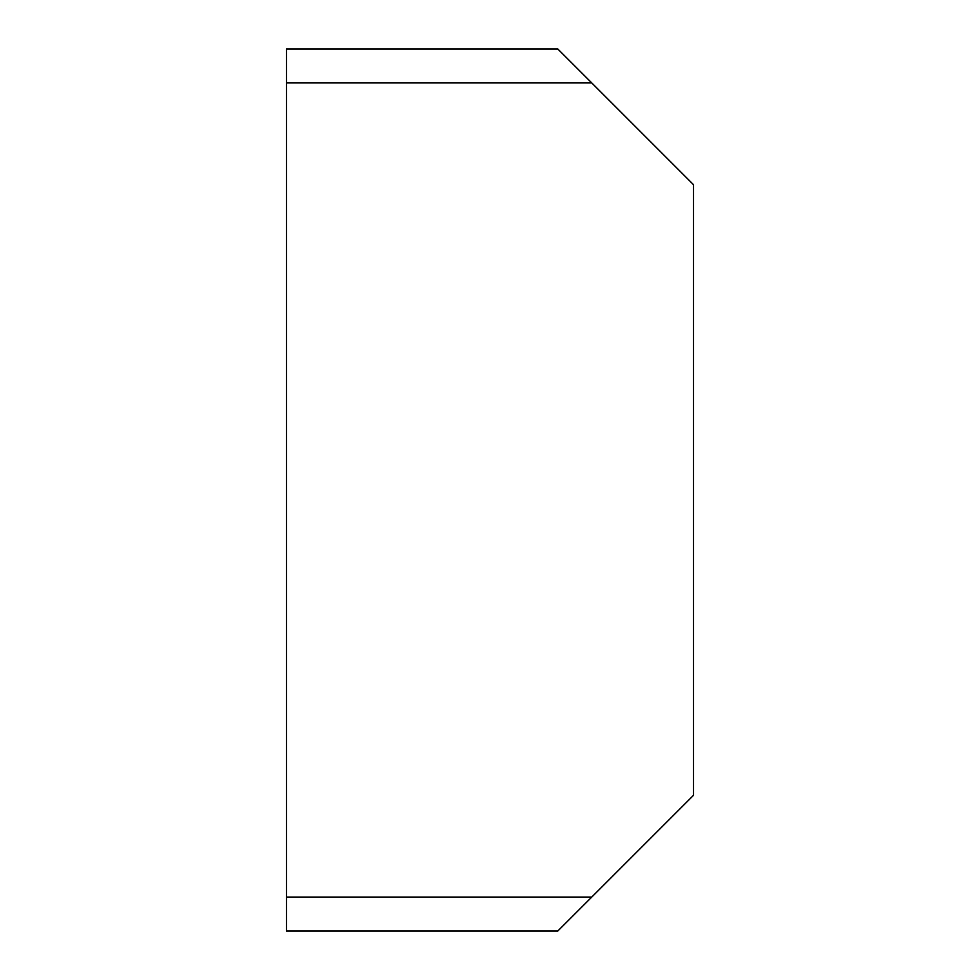 <?xml version="1.0" encoding="UTF-8"?>
<svg xmlns="http://www.w3.org/2000/svg" width="980" height="980" viewBox="0 0 980 980"><rect width="100%" height="100%" fill="white"/><g stroke="black" fill="none" stroke-linecap="round" stroke-linejoin="round"><path stroke-width="1.47" d="M286.466 82.92L591.773 82.92L557.841 49L286.466 49L286.466 931L557.841 931L591.773 897.08L286.466 897.08M591.773 82.92L693.534 184.693L693.534 795.307L591.773 897.08"/></g></svg>
